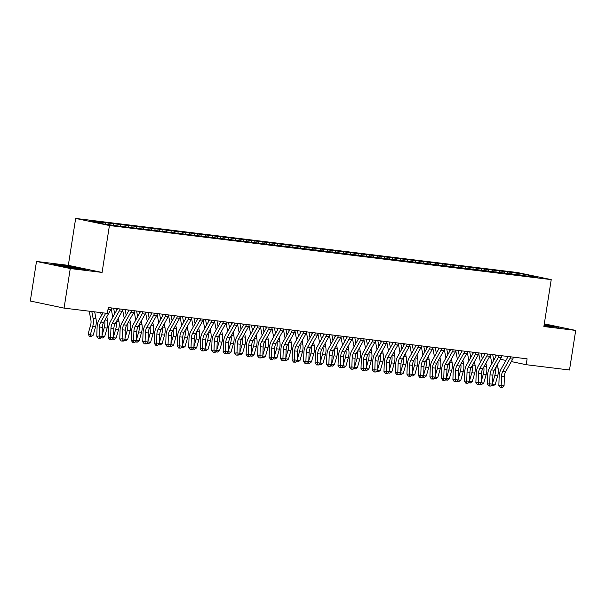 <?xml version="1.0" encoding="UTF-8"?>
<svg xmlns="http://www.w3.org/2000/svg" width="606" height="606" viewBox="0 0 606 606"><rect width="100%" height="100%" fill="white"/><g stroke="black" fill="none" stroke-linecap="round" stroke-linejoin="round"><path stroke-width="0.91" d="M36.496 261.444L70.266 268.534L102.081 272.435L68.319 265.345L36.496 261.444L30.3 301.023L64.069 308.113L107.376 313.416L108.292 307.553L527.114 358.835L526.197 364.698L569.504 370.001L575.7 330.421L544.302 323.831M68.319 265.345L75.659 218.44L517.463 272.533L551.225 279.624L109.428 225.53L75.659 218.44M523.076 275.601L523.523 274.139L507.646 271.912L98.702 221.834L101.944 222.516L102.444 223.728M523.523 274.139L537.583 277.086L524.713 275.798M101.944 222.516L89.309 220.97L103.361 223.925L119.238 226.152L524.94 275.541M108.838 223.364L109.368 224.659M113.436 223.925L113.966 225.22M120.321 224.765L120.98 226.364M124.919 225.334L125.45 226.629M131.813 226.174L132.472 227.773M136.403 226.735L136.941 228.03M143.296 227.583L143.955 229.174M147.894 228.144L148.425 229.439M154.788 228.985L155.447 230.583M159.378 229.553L159.916 230.848M166.271 230.394L166.93 231.992M170.869 230.954L171.4 232.25M177.763 231.803L178.414 233.393M182.353 232.363L182.891 233.658M189.246 233.204L189.905 234.802M193.844 233.772L194.375 235.067M200.737 234.613L201.389 236.211M205.328 235.173L205.866 236.469M212.221 236.022L212.88 237.613M216.819 236.582L217.349 237.878M223.712 237.431L224.364 239.022M228.303 237.991L228.841 239.287M235.196 238.832L235.855 240.43M239.794 239.393L240.324 240.696M246.68 240.241L247.339 241.832M251.278 240.802L251.816 242.097M258.171 241.65L258.83 243.241M262.769 242.211L263.299 243.506M269.655 243.051L270.314 244.65M274.253 243.62L274.783 244.915M281.146 244.46L281.805 246.051M285.737 245.021L286.274 246.316M292.63 245.869L293.289 247.46M297.228 246.43L297.758 247.725M304.121 247.271L304.78 248.869M308.712 247.839L309.249 249.134M315.605 248.68L316.264 250.27M320.203 249.24L320.733 250.536M327.096 250.089L327.748 251.679M331.687 250.649L332.224 251.945M338.58 251.49L339.239 253.088M343.178 252.058L343.708 253.353M350.071 252.899L350.722 254.497M354.661 253.459L355.199 254.755M361.555 254.308L362.214 255.899M366.153 254.868L366.683 256.164M373.046 255.709L373.697 257.308M377.636 256.277L378.174 257.573M384.53 257.118L385.189 258.717M389.128 257.679L389.658 258.974M396.013 258.527L396.672 260.118M400.611 259.088L401.149 260.383M407.505 259.929L408.164 261.527M412.103 260.497L412.633 261.792M418.988 261.337L419.647 262.936M423.586 261.898L424.117 263.193M430.48 262.746L431.139 264.337M435.07 263.307L435.608 264.602M441.963 264.155L442.622 265.746M446.561 264.716L447.092 266.011M453.455 265.557L454.114 267.155M458.045 266.117L458.583 267.42M464.938 266.966L465.597 268.556M469.536 267.526L470.067 268.822M476.43 268.375L477.081 269.965M481.02 268.935L481.558 270.231M487.913 269.776L488.572 271.374M492.511 270.344L493.042 271.639M499.405 271.185L500.056 272.776M503.995 271.746L504.533 273.041M510.888 272.594L511.547 274.185M70.266 268.534L64.069 308.113M551.225 279.624L543.877 326.528L575.7 330.421M102.081 272.435L109.428 225.53M500.344 359.267L505.942 360.449M511.328 361.577L526.197 364.698M544.006 325.71L559.02 327.346L544.196 324.513M85.514 269.375L75.349 267.238L59.176 264.814L53.176 264.519L63.35 266.655L79.515 269.079L85.514 269.375M507.646 271.912L507.404 273.465M496.162 270.503L495.92 272.064M484.679 269.094L484.429 270.655M473.188 267.693L472.945 269.246M461.704 266.284L461.454 267.844M450.213 264.875L449.97 266.435M438.729 263.474L438.479 265.027M427.238 262.065L426.995 263.625M415.754 260.656L415.511 262.216M404.263 259.254L404.02 260.807M392.779 257.845L392.536 259.406M381.288 256.436L381.045 257.997M369.804 255.035L369.562 256.588M358.313 253.626L358.07 255.187M346.829 252.217L346.587 253.778M335.345 250.816L335.095 252.369M323.854 249.407L323.612 250.967M312.37 247.998L312.12 249.558M300.879 246.597L300.637 248.149M289.395 245.188L289.145 246.74M277.904 243.779L277.662 245.339M266.42 242.37L266.178 243.93M254.929 240.968L254.687 242.521M243.445 239.559L243.203 241.12M231.954 238.15L231.712 239.711M220.47 236.749L220.228 238.302M208.979 235.34L208.737 236.901M197.495 233.931L197.253 235.492M186.004 232.53L185.762 234.083M174.52 231.121L174.278 232.681M163.037 229.712L162.787 231.272M151.545 228.31L151.303 229.863M140.062 226.902L139.812 228.462M128.57 225.493L128.328 227.053M117.087 224.091L116.844 225.644M105.596 222.682L105.368 224.167M513.441 357.161A5.196 3.257 97 0 1 512.706 359.108L505.707 371.622A7.423 4.651 -83 0 0 504.381 376.576L504.063 385.59L501.192 385.242L501.276 387.332L500.336 387.423L502.427 387.476L501.276 387.332M510.57 356.813A5.196 3.257 97 0 1 509.835 358.752L502.828 371.266A7.423 4.651 -83 0 0 501.503 376.228L501.192 385.242L498.844 385.469L499.155 376.455A11.135 6.977 97 0 1 501.147 369.016L508.146 356.51M498.844 385.469L500.336 387.423M502.427 387.476L504.063 385.59M492.58 384.136L495.238 384.462L493.216 385.825L491.527 385.393M492.61 383.25L494.799 375.538A11.135 6.977 -83 0 0 495.284 368.304M495.238 384.462L497.67 375.887A11.135 6.977 -83 0 0 498.064 368.122L497.39 364.547M495.867 356.525L495.572 354.972M493.769 360.267L492.701 354.624M490.254 355.101L491.875 363.645M492.064 385.689L492.284 384.515M501.957 355.752A5.196 3.257 97 0 1 501.223 357.699L494.216 370.213A7.423 4.651 -83 0 0 492.89 375.175L492.572 384.189L489.701 383.833L489.792 385.924L488.853 386.014L490.943 386.067L489.792 385.924M499.079 355.404A5.196 3.257 97 0 1 498.352 357.351L491.345 369.865A7.423 4.651 -83 0 0 490.019 374.819L489.701 383.833L487.353 384.06L487.671 375.046A11.135 6.977 97 0 1 489.656 367.615L496.662 355.108M487.353 384.06L488.853 386.014M490.943 386.067L492.572 384.189M490.466 354.351A5.196 3.257 97 0 1 489.739 356.29L482.732 368.812A7.423 4.651 -83 0 0 481.406 373.766L481.088 382.78L478.217 382.424L478.301 384.522L477.361 384.613L479.452 384.659L478.301 384.522M487.595 353.995A5.196 3.257 97 0 1 486.86 355.942L479.854 368.456A7.423 4.651 -83 0 0 478.528 373.417L478.217 382.424L475.869 382.651L476.18 373.637A11.135 6.977 97 0 1 478.172 366.206L485.171 353.699M475.869 382.651L477.361 384.613M479.452 384.659L481.088 382.78M481.088 382.727L483.747 383.053L481.732 384.416L480.043 383.984M481.119 381.848L483.315 374.129A11.135 6.977 -83 0 0 483.8 366.895M483.747 383.053L486.186 374.485A11.135 6.977 -83 0 0 486.58 366.713L485.898 363.145M484.376 355.124L484.08 353.563M482.285 358.858L481.209 353.215M478.77 353.699L480.391 362.236M480.581 384.28L480.8 383.106M469.605 381.318L472.263 381.644L470.241 383.015L468.552 382.575M469.635 380.439L471.824 372.728A11.135 6.977 -83 0 0 472.309 365.494M472.263 381.644L474.695 373.076A11.135 6.977 -83 0 0 475.089 365.304L474.415 361.737M472.892 353.715L472.597 352.162M470.794 357.457L469.726 351.806M467.279 352.291L468.908 360.835M469.097 382.871L469.309 381.704M550.051 326.619A9.651 0.401 8.9 0 0 552.308 326.732A9.651 0.401 8.9 0 0 546.301 325.384A9.651 0.401 8.9 0 0 544.12 325.021M544.15 324.831L556.959 327.248M76.553 268.64A9.651 0.401 8.9 0 0 78.81 268.761A9.651 0.401 8.9 0 0 72.803 267.405A9.651 0.401 8.9 0 0 59.789 265.776A9.651 0.401 8.9 0 0 64.175 266.784M55.32 264.974L75.114 267.519L83.461 269.269M478.982 352.942A5.196 3.257 97 0 1 478.248 354.889L471.241 367.403A7.423 4.651 -83 0 0 469.915 372.357L469.597 381.371L466.726 381.022L466.817 383.113L465.878 383.204L467.968 383.25L466.817 383.113M476.104 352.594A5.196 3.257 97 0 1 475.377 354.533L468.37 367.047A7.423 4.651 -83 0 0 467.044 372.008L466.726 381.022L464.378 381.25L464.696 372.235A11.135 6.977 97 0 1 466.681 364.797L473.687 352.291M464.378 381.25L465.878 383.204M467.968 383.25L469.597 381.371M467.491 351.533A5.196 3.257 97 0 1 466.764 353.48L459.757 365.994A7.423 4.651 -83 0 0 458.431 370.955L458.113 379.97L455.242 379.614L455.333 381.704L454.394 381.795L456.477 381.848L455.333 381.704M464.62 351.185A5.196 3.257 97 0 1 463.893 353.131L456.886 365.645A7.423 4.651 -83 0 0 455.56 370.599L455.242 379.614L452.894 379.841L453.205 370.827A11.135 6.977 97 0 1 455.197 363.388L462.196 350.889M452.894 379.841L454.394 381.795M456.477 381.848L458.113 379.97M458.113 379.917L460.772 380.242L458.757 381.606L457.068 381.174M458.144 379.03L460.34 371.319A11.135 6.977 -83 0 0 460.825 364.085M460.772 380.242L463.211 371.667A11.135 6.977 -83 0 0 463.605 363.903L462.923 360.328M461.401 352.306L461.105 350.753M459.31 356.048L458.234 350.404M455.795 350.882L457.416 359.426M457.606 381.469L457.825 380.295M446.63 378.508L449.288 378.833L447.266 380.197L445.577 379.765M446.66 377.629L448.849 369.91A11.135 6.977 -83 0 0 449.334 362.676M449.288 378.833L451.72 370.266A11.135 6.977 -83 0 0 452.114 362.494L451.44 358.926M449.917 350.897L449.622 349.344M447.819 354.639L446.751 348.995M444.312 349.473L445.933 358.017M446.122 380.06L446.342 378.886M456.007 350.132A5.196 3.257 97 0 1 455.273 352.071L448.266 364.585A7.423 4.651 -83 0 0 446.94 369.546L446.622 378.561L443.751 378.205L443.842 380.303L442.903 380.386L444.993 380.439L443.842 380.303M453.137 349.776A5.196 3.257 97 0 1 452.402 351.722L445.395 364.236A7.423 4.651 -83 0 0 444.069 369.19L443.751 378.205L441.403 378.432L441.721 369.418A11.135 6.977 97 0 1 443.713 361.987L450.712 349.48M441.403 378.432L442.903 380.386M444.993 380.439L446.622 378.561M435.138 377.099L437.797 377.424L435.782 378.795L434.093 378.356M435.169 376.22L437.365 368.509A11.135 6.977 -83 0 0 437.85 361.274M437.797 377.424L440.236 368.857A11.135 6.977 -83 0 0 440.63 361.085L439.948 357.517M438.426 349.495L438.13 347.942M436.335 353.237L435.26 347.586M432.82 348.071L434.441 356.616M434.631 378.652L434.85 377.485M444.516 348.723A5.196 3.257 97 0 1 443.789 350.669L436.782 363.183A7.423 4.651 -83 0 0 435.456 368.137L435.138 377.152L432.267 376.803L432.358 378.894L431.419 378.985L433.502 379.03L432.358 378.894M441.645 348.367A5.196 3.257 97 0 1 440.918 350.313L433.911 362.827A7.423 4.651 -83 0 0 432.586 367.789L432.267 376.803L429.919 377.03L430.237 368.016A11.135 6.977 97 0 1 432.222 360.578L439.221 348.071M429.919 377.03L431.419 378.985M433.502 379.03L435.138 377.152M423.655 375.697L426.313 376.023L424.291 377.386L422.602 376.947M423.685 374.811L425.874 367.1A11.135 6.977 -83 0 0 426.359 359.866M426.313 376.023L428.753 367.448A11.135 6.977 -83 0 0 429.139 359.684L428.465 356.108M426.942 348.086L426.647 346.534M424.844 351.828L423.776 346.185M421.337 346.662L422.958 355.207M423.147 377.25L423.367 376.076M433.032 347.314A5.196 3.257 97 0 1 432.298 349.261L425.291 361.774A7.423 4.651 -83 0 0 423.965 366.736L423.647 375.743L420.776 375.394L420.867 377.485L419.928 377.576L422.018 377.629L420.867 377.485M430.162 346.965A5.196 3.257 97 0 1 429.427 348.912L422.42 361.426A7.423 4.651 -83 0 0 421.094 366.38L420.776 375.394L418.428 375.622L418.746 366.607A11.135 6.977 97 0 1 420.738 359.169L427.738 346.67M418.428 375.622L419.928 377.576M422.018 377.629L423.647 375.743M412.163 374.288L414.822 374.614L412.807 375.978L411.118 375.546M412.194 373.41L414.39 365.691A11.135 6.977 -83 0 0 414.875 358.457M414.822 374.614L417.261 366.047A11.135 6.977 -83 0 0 417.655 358.275L416.973 354.707M415.451 346.677L415.155 345.125M413.36 350.419L412.285 344.776M409.845 345.253L411.466 353.798M411.656 375.841L411.875 374.667M421.541 345.912A5.196 3.257 97 0 1 420.814 347.852L413.807 360.365A7.423 4.651 -83 0 0 412.481 365.327L412.163 374.341L409.292 373.985L409.383 376.076L408.444 376.167L410.527 376.22L409.383 376.076M418.67 345.556A5.196 3.257 97 0 1 417.943 347.503L410.936 360.017A7.423 4.651 -83 0 0 409.611 364.971L409.292 373.985L406.944 374.213L407.262 365.198A11.135 6.977 97 0 1 409.247 357.767L416.246 345.261M406.944 374.213L408.444 376.167M410.527 376.22L412.163 374.341M400.68 372.879L403.338 373.205L401.316 374.576L399.627 374.137M400.71 372.001L402.907 364.289A11.135 6.977 -83 0 0 403.384 357.055M403.338 373.205L405.778 364.638A11.135 6.977 -83 0 0 406.164 356.866L405.49 353.298M403.967 345.276L403.672 343.723M401.869 349.018L400.801 343.367M398.362 343.852L399.983 352.389M400.172 374.432L400.392 373.266M410.057 344.503A5.196 3.257 97 0 1 409.323 346.45L402.316 358.964A7.423 4.651 -83 0 0 400.99 363.918L400.68 372.932L397.801 372.584L397.892 374.675L396.953 374.766L399.043 374.811L397.892 374.675M407.187 344.147A5.196 3.257 97 0 1 406.452 346.094L399.445 358.608A7.423 4.651 -83 0 0 398.119 363.57L397.801 372.584L395.453 372.811L395.771 363.797A11.135 6.977 97 0 1 397.763 356.358L404.763 343.852M395.453 372.811L396.953 374.766M399.043 374.811L400.68 372.932M389.188 371.47L391.847 371.796L389.832 373.167L388.143 372.728M389.219 370.592L391.415 362.88A11.135 6.977 -83 0 0 391.9 355.646M391.847 371.796L394.286 363.229A11.135 6.977 -83 0 0 394.68 355.457L394.006 351.889M392.476 343.867L392.188 342.314M390.385 347.609L389.31 341.966M386.87 342.443L388.491 350.988M388.681 373.023L388.9 371.857M398.566 343.094A5.196 3.257 97 0 1 397.839 345.041L390.832 357.555A7.423 4.651 -83 0 0 389.507 362.509L389.188 371.523L386.317 371.175L386.408 373.266L385.469 373.357L387.552 373.41L386.408 373.266M395.695 342.746A5.196 3.257 97 0 1 394.968 344.693L387.961 357.207A7.423 4.651 -83 0 0 386.636 362.161L386.317 371.175L383.969 371.402L384.287 362.388A11.135 6.977 97 0 1 386.272 354.949L393.271 342.451M383.969 371.402L385.469 373.357M387.552 373.41L389.188 371.523M377.705 370.069L380.363 370.395L378.341 371.758L376.659 371.326M377.735 369.19L379.932 361.471A11.135 6.977 -83 0 0 380.416 354.237M380.363 370.395L382.803 361.827A11.135 6.977 -83 0 0 383.197 354.055L382.515 350.488M380.992 342.458L380.697 340.905M378.894 346.2L377.826 340.557M375.387 341.034L377.008 349.579M377.197 371.622L377.417 370.448M387.082 341.686A5.196 3.257 97 0 1 386.348 343.632L379.341 356.146A7.423 4.651 -83 0 0 378.015 361.108L377.705 370.122L374.834 369.766L374.917 371.857L373.978 371.948L376.068 372.001L374.917 371.857M384.212 341.337A5.196 3.257 97 0 1 383.477 343.284L376.47 355.798A7.423 4.651 -83 0 0 375.144 360.752L374.834 369.766L372.478 369.993L372.796 360.979A11.135 6.977 97 0 1 374.788 353.548L381.788 341.042M372.478 369.993L373.978 371.948M376.068 372.001L377.705 370.122M366.213 368.66L368.88 368.986L366.857 370.357L365.168 369.918M366.251 367.781L368.44 360.062A11.135 6.977 -83 0 0 368.925 352.836M368.88 368.986L371.311 360.418A11.135 6.977 -83 0 0 371.705 352.647L371.031 349.079M369.508 341.057L369.213 339.504M367.41 344.799L366.335 339.148M363.895 339.633L365.516 348.17M365.706 370.213L365.926 369.046M375.591 340.284A5.196 3.257 97 0 1 374.864 342.231L367.857 354.745A7.423 4.651 -83 0 0 366.532 359.699L366.213 368.713L363.342 368.365L363.433 370.455L362.494 370.546L364.585 370.592L363.433 370.455M372.72 339.928A5.196 3.257 97 0 1 371.993 341.875L364.986 354.389A7.423 4.651 -83 0 0 363.661 359.35L363.342 368.365L360.994 368.592L361.312 359.578A11.135 6.977 97 0 1 363.297 352.139L370.296 339.633M360.994 368.592L362.494 370.546M364.585 370.592L366.213 368.713M354.73 367.251L357.388 367.577L355.374 368.948L353.684 368.509M354.76 366.372L356.957 358.661A11.135 6.977 -83 0 0 357.442 351.427M357.388 367.577L359.828 359.01A11.135 6.977 -83 0 0 360.222 351.238L359.54 347.67M358.017 339.648L357.722 338.095M355.927 343.39L354.851 337.739M352.412 338.224L354.033 346.768M354.222 368.804L354.442 367.637M364.108 338.875A5.196 3.257 97 0 1 363.373 340.822L356.373 353.336A7.423 4.651 -83 0 0 355.048 358.29L354.73 367.304L351.859 366.956L351.942 369.046L351.003 369.137L353.093 369.19L351.942 369.046M361.237 338.527A5.196 3.257 97 0 1 360.502 340.474L353.495 352.987A7.423 4.651 -83 0 0 352.169 357.941L351.859 366.956L349.51 367.183L349.821 358.169A11.135 6.977 97 0 1 351.813 350.73L358.813 338.231M349.51 367.183L351.003 369.137M353.093 369.19L354.73 367.304M343.238 365.85L345.905 366.175L343.882 367.539L342.193 367.107M343.276 364.971L345.465 357.252A11.135 6.977 -83 0 0 345.95 350.018M345.905 366.175L348.336 357.608A11.135 6.977 -83 0 0 348.73 349.836L348.056 346.268M346.534 338.239L346.238 336.686M344.435 341.981L343.367 336.338M340.92 336.815L342.541 345.359M342.731 367.403L342.951 366.229M352.624 337.466A5.196 3.257 97 0 1 351.889 339.413L344.882 351.927A7.423 4.651 -83 0 0 343.557 356.889L343.238 365.903L340.367 365.547L340.458 367.637L339.519 367.728L341.61 367.781L340.458 367.637M349.745 337.118A5.196 3.257 97 0 1 349.018 339.065L342.011 351.578A7.423 4.651 -83 0 0 340.686 356.533L340.367 365.547L338.019 365.774L338.337 356.76A11.135 6.977 97 0 1 340.322 349.329L347.329 336.822M338.019 365.774L339.519 367.728M341.61 367.781L343.238 365.903M331.755 364.441L334.414 364.767L332.399 366.138L330.709 365.698M331.785 363.562L333.982 355.843A11.135 6.977 -83 0 0 334.467 348.617M334.414 364.767L336.853 356.199A11.135 6.977 -83 0 0 337.247 348.427L336.565 344.859M335.042 336.838L334.747 335.285M332.952 340.58L331.876 334.929M329.437 335.413L331.058 343.95M331.247 365.994L331.467 364.827M341.133 336.065A5.196 3.257 97 0 1 340.405 338.012L333.398 350.526A7.423 4.651 -83 0 0 332.073 355.48L331.755 364.494L328.884 364.145L328.967 366.236L328.028 366.327L330.118 366.372L328.967 366.236M338.262 335.709A5.196 3.257 97 0 1 337.527 337.656L330.52 350.17A7.423 4.651 -83 0 0 329.194 355.131L328.884 364.145L326.536 364.365L326.846 355.351A11.135 6.977 97 0 1 328.838 347.92L335.838 335.413M326.536 364.365L328.028 366.327M330.118 366.372L331.755 364.494M320.271 363.032L322.93 363.358L320.907 364.729L319.218 364.289M320.301 362.153L322.49 354.442A11.135 6.977 -83 0 0 322.975 347.208M322.93 363.358L325.361 354.79A11.135 6.977 -83 0 0 325.755 347.018L325.081 343.45M323.559 335.429L323.263 333.876M321.46 339.171L320.392 333.52M317.945 334.004L319.574 342.549M319.756 364.585L319.976 363.418M329.649 334.656A5.196 3.257 97 0 1 328.914 336.603L321.907 349.117A7.423 4.651 -83 0 0 320.582 354.071L320.263 363.085L317.392 362.736L317.483 364.827L316.544 364.918L318.635 364.971L317.483 364.827M326.77 334.307A5.196 3.257 97 0 1 326.043 336.247L319.036 348.768A7.423 4.651 -83 0 0 317.711 353.722L317.392 362.736L315.044 362.964L315.362 353.949A11.135 6.977 97 0 1 317.347 346.511L324.354 334.004M315.044 362.964L316.544 364.918M318.635 364.971L320.263 363.085M308.78 361.63L311.439 361.956L309.424 363.32L307.734 362.888M308.81 360.752L311.007 353.033A11.135 6.977 -83 0 0 311.492 345.799M311.439 361.956L313.878 353.381A11.135 6.977 -83 0 0 314.272 345.617L313.59 342.042M312.067 334.02L311.772 332.467M309.977 337.762L308.901 332.118M306.462 332.596L308.083 341.14M308.272 363.183L308.492 362.009M318.158 333.247A5.196 3.257 97 0 1 317.43 335.194L310.423 347.708A7.423 4.651 -83 0 0 309.098 352.669L308.78 361.684L305.909 361.327L306 363.418L305.06 363.509L307.144 363.562L306 363.418M315.287 332.899A5.196 3.257 97 0 1 314.552 334.845L307.553 347.359A7.423 4.651 -83 0 0 306.227 352.313L305.909 361.327L303.561 361.555L303.871 352.54A11.135 6.977 97 0 1 305.863 345.109L312.863 332.603M303.561 361.555L305.06 363.509M307.144 363.562L308.78 361.684M297.296 360.222L299.955 360.547L297.932 361.918L296.243 361.479M297.326 359.343L299.515 351.624A11.135 6.977 -83 0 0 300 344.397M299.955 360.547L302.386 351.98A11.135 6.977 -83 0 0 302.78 344.208L302.106 340.64M300.584 332.618L300.288 331.058M298.485 336.353L297.417 330.709M294.978 331.194L296.599 339.731M296.788 361.774L297.008 360.608M306.674 331.846A5.196 3.257 97 0 1 305.939 333.792L298.932 346.306A7.423 4.651 -83 0 0 297.607 351.26L297.288 360.275L294.418 359.926L294.508 362.017L293.569 362.108L295.66 362.153L294.508 362.017M303.803 331.49A5.196 3.257 97 0 1 303.068 333.436L296.061 345.95A7.423 4.651 -83 0 0 294.736 350.912L294.418 359.926L292.069 360.146L292.387 351.132A11.135 6.977 97 0 1 294.38 343.7L301.379 331.194M292.069 360.146L293.569 362.108M295.66 362.153L297.288 360.275M285.805 358.813L288.464 359.138L286.449 360.509L284.759 360.07M285.835 357.934L288.032 350.223A11.135 6.977 -83 0 0 288.517 342.988M288.464 359.138L290.903 350.571A11.135 6.977 -83 0 0 291.297 342.799L290.615 339.231M289.092 331.209L288.797 329.656M287.002 334.951L285.926 329.3M283.487 329.785L285.108 338.33M285.297 360.365L285.517 359.199M295.183 330.437A5.196 3.257 97 0 1 294.455 332.383L287.449 344.897A7.423 4.651 -83 0 0 286.123 349.851L285.805 358.866L282.934 358.517L283.025 360.608L282.085 360.699L284.169 360.752L283.025 360.608M292.312 330.088A5.196 3.257 97 0 1 291.584 332.027L284.578 344.541A7.423 4.651 -83 0 0 283.252 349.503L282.934 358.517L280.586 358.744L280.904 349.73A11.135 6.977 97 0 1 282.888 342.292L289.888 329.785M280.586 358.744L282.085 360.699M284.169 360.752L285.805 358.866M274.321 357.411L276.98 357.737L274.957 359.1L273.268 358.669M274.351 356.525L276.541 348.814A11.135 6.977 -83 0 0 277.025 341.579M276.98 357.737L279.419 349.162A11.135 6.977 -83 0 0 279.805 341.398L279.131 337.822M277.609 329.8L277.313 328.247M275.51 333.542L274.442 327.899M272.003 328.376L273.624 336.921M273.814 358.964L274.033 357.79M283.699 329.028A5.196 3.257 97 0 1 282.964 330.974L275.957 343.488A7.423 4.651 -83 0 0 274.632 348.45L274.313 357.464L271.443 357.108L271.533 359.199L270.594 359.29L272.685 359.343L271.533 359.199M280.828 328.679A5.196 3.257 97 0 1 280.093 330.626L273.086 343.14A7.423 4.651 -83 0 0 271.761 348.094L271.443 357.108L269.094 357.335L269.412 348.321A11.135 6.977 97 0 1 271.405 340.883L278.404 328.384M269.094 357.335L270.594 359.29M272.685 359.343L274.313 357.464M262.83 356.002L265.489 356.328L263.474 357.691L261.784 357.26M262.86 355.124L265.057 347.405A11.135 6.977 -83 0 0 265.542 340.171M265.489 356.328L267.928 347.761A11.135 6.977 -83 0 0 268.322 339.989L267.64 336.421M266.117 328.399L265.822 326.839M264.027 332.133L262.951 326.49M260.512 326.975L262.133 335.512M262.322 357.555L262.542 356.381M272.208 327.626A5.196 3.257 97 0 1 271.48 329.566L264.474 342.087A7.423 4.651 -83 0 0 263.148 347.041L262.83 356.055L259.959 355.699L260.05 357.798L259.11 357.888L261.194 357.934L260.05 357.798M269.337 327.27A5.196 3.257 97 0 1 268.61 329.217L261.603 341.731A7.423 4.651 -83 0 0 260.277 346.685L259.959 355.699L257.611 355.927L257.929 346.912A11.135 6.977 97 0 1 259.913 339.481L266.913 326.975M257.611 355.927L259.11 357.888M261.194 357.934L262.83 356.055M251.346 354.593L254.005 354.919L251.982 356.29L250.293 355.851M251.376 353.715L253.573 346.003A11.135 6.977 -83 0 0 254.05 338.769M254.005 354.919L256.444 346.352A11.135 6.977 -83 0 0 256.83 338.58L256.156 335.012M254.634 326.99L254.338 325.437M252.535 330.732L251.467 325.081M249.028 325.566L250.649 334.111M250.839 356.146L251.058 354.98M260.724 326.217A5.196 3.257 97 0 1 259.989 328.164L252.982 340.678A7.423 4.651 -83 0 0 251.657 345.632L251.346 354.646L248.468 354.298L248.558 356.389L247.619 356.479L249.71 356.525L248.558 356.389M257.853 325.869A5.196 3.257 97 0 1 257.118 327.808L250.111 340.322A7.423 4.651 -83 0 0 248.786 345.284L248.468 354.298L246.119 354.525L246.437 345.511A11.135 6.977 97 0 1 248.43 338.072L255.429 325.566M246.119 354.525L247.619 356.479M249.71 356.525L251.346 354.646M239.855 353.192L242.514 353.518L240.499 354.881L238.809 354.449M239.885 352.306L242.082 344.594A11.135 6.977 -83 0 0 242.567 337.36M242.514 353.518L244.953 344.943A11.135 6.977 -83 0 0 245.347 337.178L244.672 333.603M243.142 325.581L242.855 324.028M241.052 329.323L239.976 323.68M237.537 324.157L239.158 332.702M239.347 354.745L239.567 353.571M249.233 324.808A5.196 3.257 97 0 1 248.505 326.755L241.499 339.269A7.423 4.651 -83 0 0 240.173 344.231L239.855 353.245L236.984 352.889L237.075 354.98L236.135 355.071L238.219 355.124L237.075 354.98M246.362 324.46A5.196 3.257 97 0 1 245.635 326.407L238.628 338.921A7.423 4.651 -83 0 0 237.302 343.875L236.984 352.889L234.636 353.116L234.954 344.102A11.135 6.977 97 0 1 236.938 336.663L243.938 324.165M234.636 353.116L236.135 355.071M238.219 355.124L239.855 353.245M237.749 323.407A5.196 3.257 97 0 1 237.014 325.346L230.007 337.86A7.423 4.651 -83 0 0 228.682 342.822L228.371 351.836L225.5 351.48L225.583 353.578L224.644 353.662L226.735 353.715L225.583 353.578M234.878 323.051A5.196 3.257 97 0 1 234.143 324.998L227.136 337.512A7.423 4.651 -83 0 0 225.811 342.466L225.5 351.48L223.144 351.707L223.462 342.693A11.135 6.977 97 0 1 225.455 335.262L232.454 322.756M223.144 351.707L224.644 353.662M226.735 353.715L228.371 351.836M226.258 321.998A5.196 3.257 97 0 1 225.53 323.945L218.524 336.459A7.423 4.651 -83 0 0 217.198 341.413L216.88 350.427L214.009 350.079L214.1 352.169L213.16 352.26L215.251 352.306L214.1 352.169M223.387 321.642A5.196 3.257 97 0 1 222.66 323.589L215.653 336.103A7.423 4.651 -83 0 0 214.327 341.064L214.009 350.079L211.661 350.306L211.979 341.292A11.135 6.977 97 0 1 213.963 333.853L220.963 321.347M211.661 350.306L213.16 352.26M215.251 352.306L216.88 350.427M214.774 320.589A5.196 3.257 97 0 1 214.039 322.536L207.04 335.05A7.423 4.651 -83 0 0 205.714 340.004L205.396 349.018L202.525 348.67L202.609 350.76L201.669 350.851L203.76 350.904L202.609 350.76M211.903 320.241A5.196 3.257 97 0 1 211.168 322.187L204.161 334.701A7.423 4.651 -83 0 0 202.836 339.655L202.525 348.67L200.177 348.897L200.488 339.883A11.135 6.977 97 0 1 202.48 332.444L209.479 319.945M200.177 348.897L201.669 350.851M203.76 350.904L205.396 349.018M203.29 319.188A5.196 3.257 97 0 1 202.555 321.127L195.549 333.641A7.423 4.651 -83 0 0 194.223 338.602L193.905 347.617L191.034 347.261L191.125 349.351L190.186 349.442L192.276 349.495L191.125 349.351M200.412 318.832A5.196 3.257 97 0 1 199.685 320.779L192.678 333.292A7.423 4.651 -83 0 0 191.352 338.246L191.034 347.261L188.686 347.488L189.004 338.474A11.135 6.977 97 0 1 190.988 331.043L197.995 318.536M188.686 347.488L190.186 349.442M192.276 349.495L193.905 347.617M191.799 317.779A5.196 3.257 97 0 1 191.072 319.726L184.065 332.24A7.423 4.651 -83 0 0 182.739 337.194L182.421 346.208L179.55 345.859L179.634 347.95L178.694 348.041L180.785 348.086L179.634 347.95M188.928 317.423A5.196 3.257 97 0 1 188.193 319.37L181.186 331.883A7.423 4.651 -83 0 0 179.861 336.845L179.55 345.859L177.202 346.087L177.513 337.072A11.135 6.977 97 0 1 179.505 329.634L186.504 317.127M177.202 346.087L178.694 348.041M180.785 348.086L182.421 346.208M180.315 316.37A5.196 3.257 97 0 1 179.581 318.317L172.574 330.831A7.423 4.651 -83 0 0 171.248 335.785L170.93 344.799L168.059 344.45L168.15 346.541L167.211 346.632L169.301 346.685L168.15 346.541M177.437 316.021A5.196 3.257 97 0 1 176.71 317.968L169.703 330.482A7.423 4.651 -83 0 0 168.377 335.436L168.059 344.45L165.711 344.678L166.029 335.663A11.135 6.977 97 0 1 168.013 328.225L175.02 315.726M165.711 344.678L167.211 346.632M169.301 346.685L170.93 344.799M228.371 351.783L231.03 352.109L229.007 353.472L227.326 353.04M228.401 350.904L230.598 343.185A11.135 6.977 -83 0 0 231.083 335.951M231.03 352.109L233.469 343.541A11.135 6.977 -83 0 0 233.863 335.769L233.181 332.202M231.659 324.172L231.363 322.619M229.56 327.914L228.492 322.271M226.053 322.748L227.674 331.293M227.864 353.336L228.083 352.162M216.88 350.374L219.546 350.7L217.524 352.071L215.834 351.631M216.91 349.495L219.107 341.784A11.135 6.977 -83 0 0 219.592 334.55M219.546 350.7L221.978 342.132A11.135 6.977 -83 0 0 222.372 334.36L221.698 330.793M220.175 322.771L219.88 321.218M218.077 326.513L217.001 320.862M214.562 321.347L216.183 329.884M216.372 351.927L216.592 350.76M205.396 348.965L208.055 349.291L206.04 350.662L204.351 350.223M205.426 348.086L207.623 340.375A11.135 6.977 -83 0 0 208.108 333.141M208.055 349.291L210.494 340.724A11.135 6.977 -83 0 0 210.888 332.952L210.206 329.384M208.684 321.362L208.388 319.809M206.593 325.104L205.517 319.46M203.078 319.938L204.699 328.482M204.889 350.518L205.108 349.351M193.905 347.564L196.571 347.889L194.549 349.253L192.859 348.821M193.943 346.685L196.132 338.966A11.135 6.977 -83 0 0 196.617 331.732M196.571 347.889L199.003 339.322A11.135 6.977 -83 0 0 199.397 331.55L198.723 327.982M197.2 319.953L196.905 318.4M195.102 323.695L194.034 318.052M191.587 318.529L193.208 327.073M193.397 349.117L193.617 347.942M182.421 346.155L185.08 346.48L183.065 347.852L181.376 347.412M182.451 345.276L184.648 337.565A11.135 6.977 -83 0 0 185.133 330.331M185.08 346.48L187.519 337.913A11.135 6.977 -83 0 0 187.913 330.141L187.231 326.573M185.709 318.551L185.413 316.999M183.618 322.294L182.542 316.643M180.103 317.127L181.724 325.664M181.914 347.708L182.133 346.541M170.937 344.746L173.596 345.072L171.574 346.443L169.885 346.003M170.968 343.867L173.157 336.156A11.135 6.977 -83 0 0 173.642 328.922M173.596 345.072L176.028 336.504A11.135 6.977 -83 0 0 176.422 328.732L175.748 325.164M174.225 317.143L173.93 315.59M172.127 320.885L171.059 315.241M168.612 315.718L170.241 324.263M170.422 346.299L170.642 345.132M159.446 343.344L162.105 343.67L160.09 345.034L158.401 344.602M159.476 342.466L161.673 334.747A11.135 6.977 -83 0 0 162.158 327.513M162.105 343.67L164.544 335.103A11.135 6.977 -83 0 0 164.938 327.331L164.256 323.763M162.734 315.734L162.438 314.181M160.643 319.476L159.567 313.832M157.128 314.309L158.749 322.854M158.939 344.897L159.158 343.723M168.824 314.961A5.196 3.257 97 0 1 168.097 316.908L161.09 329.422A7.423 4.651 -83 0 0 159.764 334.383L159.446 343.397L156.575 343.041L156.666 345.132L155.727 345.223L157.81 345.276L156.666 345.132M165.953 314.612A5.196 3.257 97 0 1 165.218 316.559L158.219 329.073A7.423 4.651 -83 0 0 156.893 334.027L156.575 343.041L154.227 343.269L154.538 334.254A11.135 6.977 97 0 1 156.53 326.823L163.529 314.317M154.227 343.269L155.727 345.223M157.81 345.276L159.446 343.397M147.962 341.935L150.621 342.261L148.599 343.632L146.91 343.193M147.993 341.057L150.182 333.338A11.135 6.977 -83 0 0 150.667 326.111M150.621 342.261L153.053 333.694A11.135 6.977 -83 0 0 153.447 325.922L152.773 322.354M151.25 314.332L150.955 312.779M149.152 318.074L148.084 312.423M145.645 312.908L147.266 321.445M147.455 343.488L147.675 342.322M157.34 313.56A5.196 3.257 97 0 1 156.606 315.506L149.599 328.02A7.423 4.651 -83 0 0 148.273 332.974L147.955 341.989L145.084 341.64L145.175 343.731L144.236 343.822L146.326 343.867L145.175 343.731M154.469 313.204A5.196 3.257 97 0 1 153.735 315.15L146.728 327.664A7.423 4.651 -83 0 0 145.402 332.626L145.084 341.64L142.736 341.86L143.054 332.853A11.135 6.977 97 0 1 145.039 325.414L152.045 312.908M142.736 341.86L144.236 343.822M146.326 343.867L147.955 341.989M136.471 340.527L139.13 340.852L137.115 342.223L135.426 341.784M136.501 339.648L138.698 331.936A11.135 6.977 -83 0 0 139.183 324.702M139.13 340.852L141.569 332.285A11.135 6.977 -83 0 0 141.963 324.513L141.281 320.945M139.759 312.923L139.463 311.37M137.668 316.665L136.592 311.014M134.153 311.499L135.774 320.044M135.964 342.079L136.183 340.913M145.849 312.151A5.196 3.257 97 0 1 145.122 314.097L138.115 326.611A7.423 4.651 -83 0 0 136.789 331.565L136.471 340.58L133.6 340.231L133.691 342.322L132.752 342.413L134.835 342.466L133.691 342.322M142.978 311.802A5.196 3.257 97 0 1 142.251 313.741L135.244 326.263A7.423 4.651 -83 0 0 133.918 331.217L133.6 340.231L131.252 340.458L131.57 331.444A11.135 6.977 97 0 1 133.555 324.005L140.554 311.507M131.252 340.458L132.752 342.413M134.835 342.466L136.471 340.58M124.987 339.125L127.646 339.451L125.624 340.814L123.935 340.383M125.018 338.246L127.207 330.528A11.135 6.977 -83 0 0 127.692 323.293M127.646 339.451L130.085 330.884A11.135 6.977 -83 0 0 130.472 323.112L129.798 319.544M128.275 311.514L127.98 309.961M126.177 315.256L125.109 309.613M122.67 310.09L124.291 318.635M124.48 340.678L124.7 339.504M134.365 310.742A5.196 3.257 97 0 1 133.631 312.688L126.624 325.202A7.423 4.651 -83 0 0 125.298 330.164L124.98 339.178L122.109 338.822L122.2 340.913L121.261 341.004L123.351 341.057L122.2 340.913M131.494 310.393A5.196 3.257 97 0 1 130.76 312.34L123.753 324.854A7.423 4.651 -83 0 0 122.427 329.808L122.109 338.822L119.761 339.049L120.079 330.035A11.135 6.977 97 0 1 122.071 322.604L129.07 310.098M119.761 339.049L121.261 341.004M123.351 341.057L124.98 339.178M113.496 337.716L116.155 338.042L114.14 339.413L112.451 338.974M113.527 336.838L115.723 329.119A11.135 6.977 -83 0 0 116.208 321.892M116.155 338.042L118.594 329.475A11.135 6.977 -83 0 0 118.988 321.703L118.306 318.135M116.784 310.113L116.488 308.56M114.693 313.855L113.617 308.204M111.178 308.689L112.799 317.226M112.989 339.269L113.208 338.103M122.874 309.34A5.196 3.257 97 0 1 122.147 311.287L115.14 323.801A7.423 4.651 -83 0 0 113.814 328.755L113.496 337.769L110.625 337.421L110.716 339.511L109.777 339.602L111.86 339.648L110.716 339.511M120.003 308.984A5.196 3.257 97 0 1 119.276 310.931L112.269 323.445A7.423 4.651 -83 0 0 110.943 328.407L110.625 337.421L108.277 337.64L108.595 328.626A11.135 6.977 97 0 1 110.58 321.195L117.579 308.689M108.277 337.64L109.777 339.602M111.86 339.648L113.496 337.769M102.013 336.307L104.671 336.633L102.649 338.004L100.96 337.565M102.043 335.429L104.24 327.717A11.135 6.977 -83 0 0 104.717 320.483M104.671 336.633L107.111 328.066A11.135 6.977 -83 0 0 107.497 320.294L106.823 316.726M100.702 312.598L101.316 315.824M101.505 337.86L101.725 336.694M111.39 307.931A5.196 3.257 97 0 1 110.656 309.878L103.649 322.392A7.423 4.651 -83 0 0 102.323 327.346L102.013 336.36L99.134 336.012L99.225 338.103L98.286 338.193L100.376 338.246L99.225 338.103M105.724 313.211L100.778 322.044A7.423 4.651 -83 0 0 99.452 326.998L99.134 336.012L96.786 336.239L97.104 327.225A11.135 6.977 97 0 1 99.096 319.786L102.967 312.878M108.519 307.583A5.196 3.257 97 0 1 108.073 308.946M96.786 336.239L98.286 338.193M100.376 338.246L102.013 336.36M89.218 311.189L90.877 319.96A7.423 4.651 97 0 1 90.62 325.142L88.181 333.709L90.309 334.876L92.748 326.308A11.135 6.977 -83 0 0 93.142 318.536L91.809 311.507M90.014 336.459L90.309 334.876L93.18 335.232L91.165 336.595L90.014 336.459L89.165 335.989L88.181 333.709M93.18 335.232L95.619 326.657A11.135 6.977 -83 0 0 96.013 318.892L94.68 311.863M505.707 371.622L502.828 371.266M504.381 376.576L501.503 376.228M512.706 359.108L509.835 358.752M494.799 375.538L497.67 375.887M495.564 367.812L498.064 368.122M494.216 370.213L491.345 369.865M492.89 375.175L490.019 374.819M501.223 357.699L498.352 357.351M482.732 368.812L479.854 368.456M481.406 373.766L478.528 373.417M489.739 356.29L486.86 355.942M483.315 374.129L486.186 374.485M484.073 366.403L486.58 366.713M471.824 372.728L474.695 373.076M472.589 365.001L475.089 365.304M471.241 367.403L468.37 367.047M469.915 372.357L467.044 372.008M478.248 354.889L475.377 354.533M459.757 365.994L456.886 365.645M458.431 370.955L455.56 370.599M466.764 353.48L463.893 353.131M460.34 371.319L463.211 371.667M461.098 363.592L463.605 363.903M448.849 369.91L451.72 370.266M449.614 362.183L452.114 362.494M448.266 364.585L445.395 364.236M446.94 369.546L444.069 369.19M455.273 352.071L452.402 351.722M437.365 368.509L440.236 368.857M438.123 360.782L440.63 361.085M436.782 363.183L433.911 362.827M435.456 368.137L432.586 367.789M443.789 350.669L440.918 350.313M425.874 367.1L428.753 367.448M426.639 359.373L429.139 359.684M425.291 361.774L422.42 361.426M423.965 366.736L421.094 366.38M432.298 349.261L429.427 348.912M414.39 365.691L417.261 366.047M415.148 357.964L417.655 358.275M413.807 360.365L410.936 360.017M412.481 365.327L409.611 364.971M420.814 347.852L417.943 347.503M402.907 364.289L405.778 364.638M403.664 356.563L406.164 356.866M402.316 358.964L399.445 358.608M400.99 363.918L398.119 363.57M409.323 346.45L406.452 346.094M391.415 362.88L394.286 363.229M392.173 355.154L394.68 355.457M390.832 357.555L387.961 357.207M389.507 362.509L386.636 362.161M397.839 345.041L394.968 344.693M379.932 361.471L382.803 361.827M380.689 353.745L383.197 354.055M379.341 356.146L376.47 355.798M378.015 361.108L375.144 360.752M386.348 343.632L383.477 343.284M368.44 360.062L371.311 360.418M369.205 352.344L371.705 352.647M367.857 354.745L364.986 354.389M366.532 359.699L363.661 359.35M374.864 342.231L371.993 341.875M356.957 358.661L359.828 359.01M357.714 350.935L360.222 351.238M356.373 353.336L353.495 352.987M355.048 358.29L352.169 357.941M363.373 340.822L360.502 340.474M345.465 357.252L348.336 357.608M346.231 349.526L348.73 349.836M344.882 351.927L342.011 351.578M343.557 356.889L340.686 356.533M351.889 339.413L349.018 339.065M333.982 355.843L336.853 356.199M334.739 348.124L337.247 348.427M333.398 350.526L330.52 350.17M332.073 355.48L329.194 355.131M340.405 338.012L337.527 337.656M322.49 354.442L325.361 354.79M323.256 346.715L325.755 347.018M321.907 349.117L319.036 348.768M320.582 354.071L317.711 353.722M328.914 336.603L326.043 336.247M311.007 353.033L313.878 353.381M311.764 345.306L314.272 345.617M310.423 347.708L307.553 347.359M309.098 352.669L306.227 352.313M317.43 335.194L314.552 334.845M299.515 351.624L302.386 351.98M300.281 343.897L302.78 344.208M298.932 346.306L296.061 345.95M297.607 351.26L294.736 350.912M305.939 333.792L303.068 333.436M288.032 350.223L290.903 350.571M288.789 342.496L291.297 342.799M287.449 344.897L284.578 344.541M286.123 349.851L283.252 349.503M294.455 332.383L291.584 332.027M276.541 348.814L279.419 349.162M277.306 341.087L279.805 341.398M275.957 343.488L273.086 343.14M274.632 348.45L271.761 348.094M282.964 330.974L280.093 330.626M265.057 347.405L267.928 347.761M265.814 339.678L268.322 339.989M264.474 342.087L261.603 341.731M263.148 347.041L260.277 346.685M271.48 329.566L268.61 329.217M253.573 346.003L256.444 346.352M254.331 338.277L256.83 338.58M252.982 340.678L250.111 340.322M251.657 345.632L248.786 345.284M259.989 328.164L257.118 327.808M242.082 344.594L244.953 344.943M242.839 336.868L245.347 337.178M241.499 339.269L238.628 338.921M240.173 344.231L237.302 343.875M248.505 326.755L245.635 326.407M230.007 337.86L227.136 337.512M228.682 342.822L225.811 342.466M237.014 325.346L234.143 324.998M218.524 336.459L215.653 336.103M217.198 341.413L214.327 341.064M225.53 323.945L222.66 323.589M207.04 335.05L204.161 334.701M205.714 340.004L202.836 339.655M214.039 322.536L211.168 322.187M195.549 333.641L192.678 333.292M194.223 338.602L191.352 338.246M202.555 321.127L199.685 320.779M184.065 332.24L181.186 331.883M182.739 337.194L179.861 336.845M191.072 319.726L188.193 319.37M172.574 330.831L169.703 330.482M171.248 335.785L168.377 335.436M179.581 318.317L176.71 317.968M230.598 343.185L233.469 343.541M231.356 335.459L233.863 335.769M219.107 341.784L221.978 342.132M219.872 334.058L222.372 334.36M207.623 340.375L210.494 340.724M208.381 332.649L210.888 332.952M196.132 338.966L199.003 339.322M196.897 331.24L199.397 331.55M184.648 337.565L187.519 337.913M185.406 329.838L187.913 330.141M173.157 336.156L176.028 336.504M173.922 328.429L176.422 328.732M161.673 334.747L164.544 335.103M162.431 327.02L164.938 327.331M161.09 329.422L158.219 329.073M159.764 334.383L156.893 334.027M168.097 316.908L165.218 316.559M150.182 333.338L153.053 333.694M150.947 325.619L153.447 325.922M149.599 328.02L146.728 327.664M148.273 332.974L145.402 332.626M156.606 315.506L153.735 315.15M138.698 331.936L141.569 332.285M139.456 324.21L141.963 324.513M138.115 326.611L135.244 326.263M136.789 331.565L133.918 331.217M145.122 314.097L142.251 313.741M127.207 330.528L130.085 330.884M127.972 322.801L130.472 323.112M126.624 325.202L123.753 324.854M125.298 330.164L122.427 329.808M133.631 312.688L130.76 312.34M115.723 329.119L118.594 329.475M116.481 321.4L118.988 321.703M115.14 323.801L112.269 323.445M113.814 328.755L110.943 328.407M122.147 311.287L119.276 310.931M104.24 327.717L107.111 328.066M104.997 319.991L107.497 320.294M103.649 322.392L100.778 322.044M102.323 327.346L99.452 326.998M110.656 309.878L107.982 309.552M92.748 326.308L95.619 326.657M93.142 318.536L96.013 318.892"/></g></svg>
